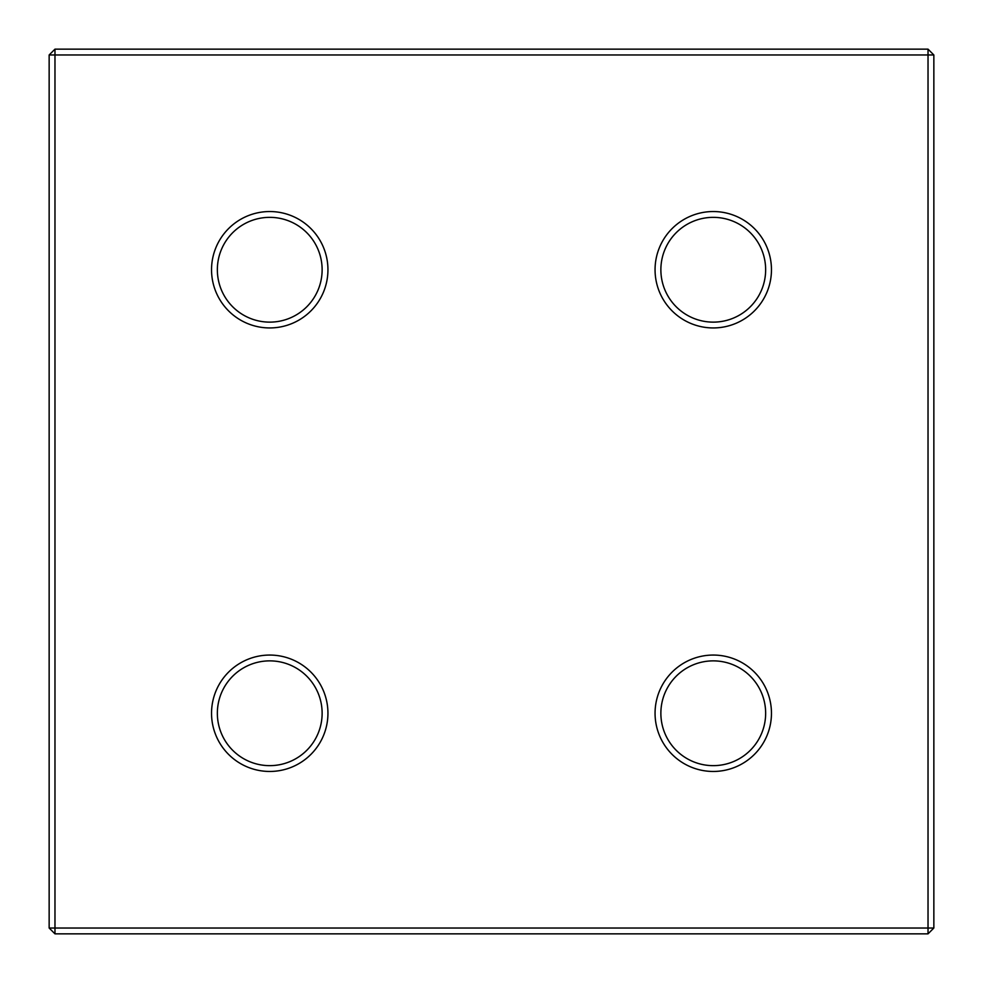 <?xml version="1.0" encoding="UTF-8"?>
<svg xmlns="http://www.w3.org/2000/svg" width="983" height="983" viewBox="0 0 983 983"><rect width="100%" height="100%" fill="white"/><g stroke="black" fill="none" stroke-linecap="round" stroke-linejoin="round"><path stroke-width="1.47" d="M49.15 928.026L49.15 54.974L54.974 49.15L928.026 49.15L933.85 54.974L933.85 928.026L928.026 933.85L54.974 933.85L49.15 928.026L933.85 928.026M49.15 54.974L54.974 54.974L54.974 49.15M928.026 49.15L928.026 54.974L933.85 54.974M928.026 933.85L928.026 54.974L54.974 54.974L54.974 933.85M269.747 655.059A58.206 58.206 0 0 1 327.941 713.253A58.206 58.206 0 0 1 269.747 771.458A58.206 58.206 0 0 1 211.542 713.253A58.206 58.206 0 0 1 269.747 655.059M269.747 765.646A52.382 52.382 0 0 0 322.129 713.253A52.382 52.382 0 0 0 269.747 660.871A52.382 52.382 0 0 0 217.354 713.253A52.382 52.382 0 0 0 269.747 765.646M269.747 211.542A58.206 58.206 0 0 1 327.941 269.747A58.206 58.206 0 0 1 269.747 327.941A58.206 58.206 0 0 1 211.542 269.747A58.206 58.206 0 0 1 269.747 211.542M269.747 322.129A52.382 52.382 0 0 0 322.129 269.747A52.382 52.382 0 0 0 269.747 217.354A52.382 52.382 0 0 0 217.354 269.747A52.382 52.382 0 0 0 269.747 322.129M713.253 211.542A58.206 58.206 0 0 1 771.458 269.747A58.206 58.206 0 0 1 713.253 327.941A58.206 58.206 0 0 1 655.059 269.747A58.206 58.206 0 0 1 713.253 211.542M713.253 322.129A52.382 52.382 0 0 0 765.646 269.747A52.382 52.382 0 0 0 713.253 217.354A52.382 52.382 0 0 0 660.871 269.747A52.382 52.382 0 0 0 713.253 322.129M713.253 655.059A58.206 58.206 0 0 1 771.458 713.253A58.206 58.206 0 0 1 713.253 771.458A58.206 58.206 0 0 1 655.059 713.253A58.206 58.206 0 0 1 713.253 655.059M713.253 765.646A52.382 52.382 0 0 0 765.646 713.253A52.382 52.382 0 0 0 713.253 660.871A52.382 52.382 0 0 0 660.871 713.253A52.382 52.382 0 0 0 713.253 765.646"/></g></svg>
